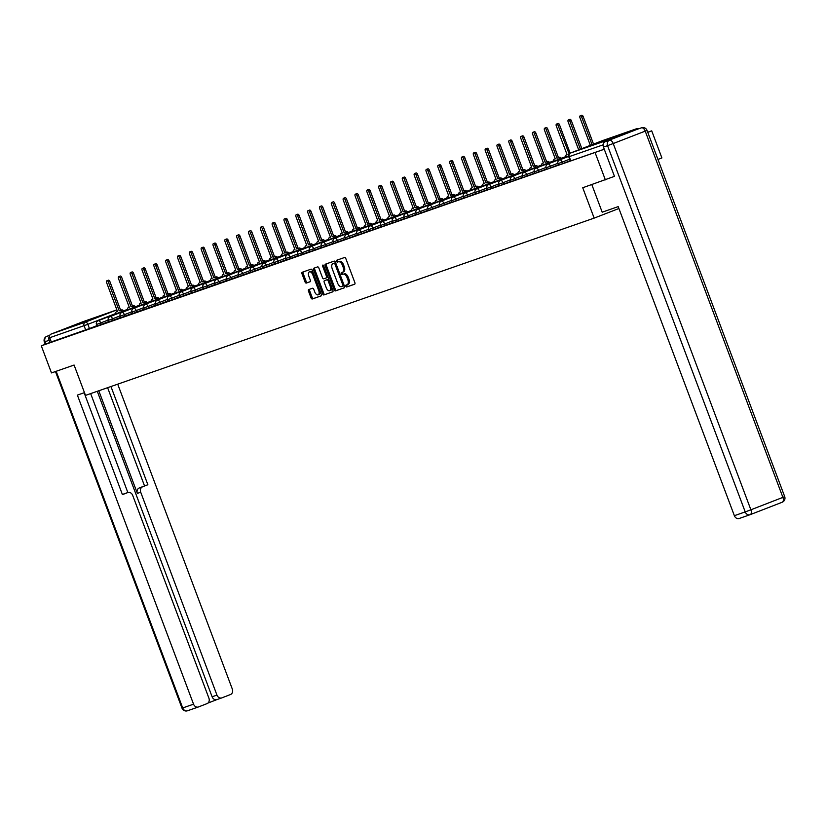 <?xml version="1.0" encoding="UTF-8"?>
<svg xmlns="http://www.w3.org/2000/svg" width="826" height="826" viewBox="0 0 826 826"><rect width="100%" height="100%" fill="white"/><g stroke="black" fill="none" stroke-linecap="round" stroke-linejoin="round"><path stroke-width="1.24" d="M345.836 286.23A1.002 0.547 -111.2 0 0 346.714 286.983L354.622 284.227A1.425 0.785 -111.2 0 0 354.633 284.216A1.425 0.785 -111.2 0 0 354.87 282.626L345.826 258.569A1.425 0.785 -111.2 0 0 344.576 257.495L336.667 260.252A1.002 0.547 -111.2 0 0 337.369 262.121L338.392 261.77A4.574 2.519 -111.2 0 1 342.387 265.218L343.141 267.221A4.574 2.519 -111.2 0 1 342.408 272.312A4.574 2.519 -111.2 0 1 342.356 272.322L341.334 272.683A1.002 0.547 -111.2 0 0 342.036 274.552L343.069 274.201A4.574 2.519 -111.2 0 1 347.054 277.639L347.808 279.642A4.574 2.519 -111.2 0 1 347.075 284.733A4.574 2.519 -111.2 0 1 347.034 284.753L346.011 285.115A1.002 0.547 -111.2 0 0 345.836 286.23M347.003 284.764A1.002 0.547 -111.2 0 0 347.839 286.539L354.788 284.123M337.658 259.901A1.002 0.547 -111.2 0 0 338.495 261.687L338.392 261.77M342.336 272.332A1.002 0.547 -111.2 0 0 343.172 274.118L343.069 274.201M600.254 142.392L619.696 134.968L600.254 142.392M69.9 327.23L89.342 319.817L69.9 327.23M308.759 289.554A1.425 0.785 -111.2 0 0 308.738 289.565A1.425 0.785 -111.2 0 0 308.511 291.155L311.051 297.897A1.425 0.785 -111.2 0 0 312.3 298.981L321.087 295.915A1.425 0.785 -111.2 0 0 321.097 295.915A1.425 0.785 -111.2 0 0 321.324 294.314L312.28 270.267A1.425 0.785 -111.2 0 0 311.03 269.183L302.254 272.25A1.425 0.785 -111.2 0 0 302.233 272.25A1.425 0.785 -111.2 0 0 302.006 273.84L305.073 281.996A1.425 0.785 -111.2 0 0 306.322 283.07L310.08 281.759A1.425 0.785 -111.2 0 0 310.091 281.759A1.425 0.785 -111.2 0 0 310.318 280.169L308.8 276.121A3.82 2.106 -111.2 0 1 309.409 271.868A3.82 2.106 -111.2 0 1 312.786 274.738L318.733 290.576A3.82 2.106 -111.2 0 1 318.124 294.83A3.82 2.106 -111.2 0 1 314.758 291.96L313.766 289.317A1.425 0.785 -111.2 0 0 312.517 288.243L308.759 289.554M749.946 514.743L739.301 518.46A4.367 3.634 -109.2 0 1 739.198 518.491A4.367 3.634 -109.2 0 1 734.366 515.692L745.217 511.903L607.554 145.655L603.455 147.08L614.461 176.351L582.743 187.75L594.162 218.116L85.501 395.396L74.092 365.04L51.48 372.918L41.3 345.815L604.271 149.248M605.355 179.872L595.164 152.779M334.2 289.833A1.425 0.785 -111.2 0 0 335.449 290.907L344.235 287.84A1.425 0.785 -111.2 0 0 344.256 287.84A1.425 0.785 -111.2 0 0 344.483 286.25L335.439 262.193A1.425 0.785 -111.2 0 0 334.189 261.119L325.403 264.175A1.425 0.785 -111.2 0 0 325.392 264.186A1.425 0.785 -111.2 0 0 325.165 265.776L334.2 289.833L335.335 289.389A1.425 0.785 -111.2 0 0 336.585 290.463L344.401 287.747M332.661 291.877L323.875 294.944A1.425 0.785 -111.2 0 1 322.625 293.86L313.581 269.813A1.425 0.785 -111.2 0 1 313.818 268.223A1.425 0.785 -111.2 0 1 313.828 268.213L317.587 266.901A1.425 0.785 -111.2 0 1 318.836 267.975L322.501 277.732A1.425 0.785 -111.2 0 0 323.751 278.816L326.239 277.939A1.425 0.785 -111.2 0 0 326.26 277.939A1.425 0.785 -111.2 0 0 326.487 276.349L322.667 266.189A1.002 0.547 -111.2 0 1 323.709 265.827L332.899 290.287A1.425 0.785 -111.2 0 1 332.671 291.877A1.425 0.785 -111.2 0 0 332.671 291.877L332.661 291.877M96.921 325.65L89.445 328.552L87.866 324.329L49.725 337.71A2.912 2.426 -109.2 0 1 50.964 334.117L82.961 321.696A2.912 2.426 -109.2 0 1 83.096 321.644M657.961 159.459L661.894 157.931L651.714 130.838L647.729 132.232M41.3 345.815L51.305 341.933L49.725 337.71M638.653 128.794A2.912 2.426 70.8 0 0 636.836 128.66L604.828 141.081A2.912 2.426 70.8 0 0 603.383 143.755M647.78 132.366L651.714 130.838M570.26 160.76L569.31 161.153M569.29 161.101L570.281 160.822M558.428 164.88L557.478 165.283M557.457 165.221L558.448 164.942M546.595 169.01L545.645 169.402M545.625 169.351L546.616 169.072M534.763 173.13L533.813 173.532M533.792 173.47L534.783 173.192M522.92 177.26L521.98 177.652M521.96 177.59L522.951 177.311M511.087 181.379L510.148 181.782M510.127 181.72L511.118 181.441M499.255 185.509L498.315 185.902M498.295 185.84L499.286 185.561M487.423 189.629L486.483 190.021M486.462 189.97L487.454 189.691M475.59 193.749L474.651 194.151M474.63 194.089L475.611 193.811M463.758 197.879L462.818 198.271M462.797 198.209L463.778 197.941M451.925 201.998L450.986 202.401M450.965 202.339L451.946 202.06M440.093 206.128L439.153 206.521M439.133 206.459L440.113 206.18M428.26 210.248L427.321 210.64M427.3 210.589L428.281 210.31M416.428 214.378L415.488 214.77M415.457 214.708L416.449 214.43M404.595 218.498L403.656 218.89M403.625 218.838L404.616 218.56M392.763 222.617L391.823 223.02M391.792 222.958L392.784 222.679M380.931 226.747L379.991 227.14M379.96 227.078L380.951 226.809M369.098 230.867L368.148 231.27M368.128 231.208L369.119 230.929M357.266 234.997L356.316 235.389M356.295 235.327L357.286 235.049M345.433 239.117L344.483 239.509M344.463 239.457L345.454 239.179M333.601 243.236L332.651 243.639M332.63 243.577L333.621 243.298M321.768 247.366L320.818 247.759M320.798 247.707L321.789 247.428M309.936 251.486L308.986 251.889M308.965 251.827L309.957 251.548M298.103 255.616L297.154 256.008M297.133 255.946L298.124 255.668M286.271 259.736L285.321 260.138M285.3 260.076L286.292 259.798M274.438 263.866L273.489 264.258M273.468 264.196L274.459 263.917M262.606 267.985L261.656 268.378M261.635 268.326L262.627 268.047M250.774 272.105L249.824 272.508M249.803 272.446L250.794 272.167M238.941 276.235L237.991 276.627M237.971 276.576L238.962 276.297M227.109 280.355L226.159 280.757M226.138 280.695L227.129 280.417M215.276 284.485L214.326 284.877M214.306 284.815L215.297 284.536M203.444 288.604L202.494 289.007M202.473 288.945L203.464 288.666M191.601 292.734L190.661 293.127M190.641 293.065L191.632 292.786M179.769 296.854L178.829 297.246M178.808 297.195L179.8 296.916M167.936 300.974L166.997 301.376M166.976 301.314L167.967 301.036M156.104 305.104L155.164 305.496M155.143 305.434L156.135 305.166M144.271 309.223L143.332 309.626M143.311 309.564L144.292 309.285M132.439 313.353L131.499 313.746M131.479 313.684L132.459 313.405M120.606 317.473L119.667 317.865M119.646 317.814L120.627 317.535M108.774 321.603L107.834 321.995M107.814 321.933L108.795 321.655M108.753 321.531L101.278 324.432L100.72 322.935L96.477 324.484L97.045 325.981L101.278 324.432M120.586 317.411L113.11 320.302L112.553 318.805L108.309 320.364L108.877 321.861L113.11 320.302M132.418 313.281L124.943 316.182L124.385 314.685L120.142 316.234L120.71 317.731L124.943 316.182M144.251 309.161L136.775 312.052L136.218 310.555L131.974 312.114L132.542 313.612L136.775 312.052M156.083 305.031L148.608 307.933L148.05 306.436L143.807 307.984L144.374 309.482L148.608 307.933M167.915 300.912L160.44 303.813L159.883 302.316L155.639 303.865L156.207 305.362L160.44 303.813M179.748 296.782L172.283 299.683L171.715 298.186L167.471 299.735L168.039 301.242L172.283 299.683M191.58 292.662L184.115 295.563L183.548 294.066L179.304 295.615L179.872 297.112L184.115 295.563M203.413 288.542L195.948 291.433L195.38 289.936L191.136 291.495L191.704 292.993L195.948 291.433M215.245 284.412L207.78 287.314L207.212 285.817L202.969 287.365L203.537 288.863L207.78 287.314M227.078 280.293L219.613 283.184L219.045 281.687L214.801 283.246L215.369 284.743L219.613 283.184M238.91 276.163L231.445 279.064L230.877 277.567L226.634 279.116L227.202 280.613L231.445 279.064M250.743 272.043L243.278 274.944L242.71 273.447L238.477 274.996L239.034 276.493L243.278 274.944M262.575 267.913L255.11 270.814L254.542 269.317L250.309 270.866L250.867 272.373L255.11 270.814M274.408 263.793L266.943 266.695L266.375 265.198L262.141 266.746L262.699 268.243L266.943 266.695M286.24 259.674L278.775 262.565L278.207 261.068L273.974 262.627L274.531 264.124L278.775 262.565M298.072 255.544L290.607 258.445L290.04 256.948L285.806 258.497L286.364 259.994L290.607 258.445M309.905 251.424L302.44 254.325L301.872 252.818L297.639 254.377L298.196 255.874L302.44 254.325M321.737 247.294L314.272 250.195L313.704 248.698L309.471 250.247L310.029 251.744L314.272 250.195M333.57 243.174L326.105 246.076L325.537 244.579L321.304 246.127L321.861 247.624L326.105 246.076M345.402 239.055L337.937 241.946L337.38 240.449L333.136 242.008L333.694 243.505L337.937 241.946M357.245 234.925L349.77 237.826L349.212 236.329L344.969 237.878L345.526 239.375L349.77 237.826M369.077 230.805L361.602 233.696L361.045 232.199L356.801 233.758L357.359 235.255L361.602 233.696M380.91 226.675L373.435 229.576L372.877 228.079L368.633 229.628L369.191 231.125L373.435 229.576M392.742 222.555L385.267 225.457L384.709 223.949L380.466 225.508L381.023 227.005L385.267 225.457M404.575 218.425L397.1 221.327L396.542 219.83L392.298 221.378L392.866 222.875L397.1 221.327M416.407 214.306L408.932 217.207L408.374 215.71L404.131 217.259L404.699 218.756L408.932 217.207M428.24 210.186L420.764 213.077L420.207 211.58L415.963 213.139L416.531 214.636L420.764 213.077M440.072 206.056L432.597 208.957L432.039 207.46L427.796 209.009L428.364 210.506L432.597 208.957M451.905 201.936L444.429 204.827L443.872 203.33L439.628 204.889L440.196 206.386L444.429 204.827M463.737 197.806L456.262 200.708L455.704 199.211L451.461 200.759L452.029 202.256L456.262 200.708M475.57 193.687L468.094 196.588L467.537 195.091L463.293 196.64L463.861 198.137L468.094 196.588M487.402 189.557L479.927 192.458L479.369 190.961L475.126 192.51L475.693 194.017L479.927 192.458M499.234 185.437L491.769 188.338L491.202 186.841L486.958 188.39L487.526 189.887L491.769 188.338M511.067 181.317L503.602 184.208L503.034 182.711L498.79 184.27L499.358 185.767L503.602 184.208M522.899 177.187L515.434 180.089L514.866 178.592L510.623 180.14L511.191 181.637L515.434 180.089M534.732 173.068L527.267 175.959L526.699 174.462L522.455 176.021L523.023 177.518L527.267 175.959M546.564 168.938L539.099 171.839L538.531 170.342L534.288 171.891L534.856 173.388L539.099 171.839M558.397 164.818L550.932 167.719L550.364 166.222L546.12 167.771L546.688 169.268L550.932 167.719M570.229 160.688L562.764 163.589L562.196 162.092L557.963 163.641L558.521 165.148L562.764 163.589M594.162 218.116L618.911 208.513M96.941 325.723L94.278 326.714L96.962 325.785M51.305 341.933L89.445 328.552M604.26 149.217L570.353 161.018L568.763 156.795L603.145 144.829M347.126 284.722L348.159 284.32A4.574 2.519 -111.2 0 0 348.211 284.299A4.574 2.519 -111.2 0 0 348.944 279.209L347.808 279.642M344.194 273.757A4.574 2.519 -111.2 0 1 348.19 277.206L348.944 279.209M342.449 272.291L343.492 271.888A4.574 2.519 -111.2 0 0 343.533 271.868A4.574 2.519 -111.2 0 0 344.266 266.777L343.141 267.221M339.527 261.326A4.574 2.519 -111.2 0 1 343.513 264.774L344.266 266.777M326.373 263.845A1.425 0.785 -111.2 0 0 326.291 265.332L335.335 289.389M343.853 285.817L342.728 286.261A1.002 0.547 -111.2 0 0 342.883 285.146L334.943 264.031A1.002 0.547 -111.2 0 0 334.076 263.277L332.992 263.649A4.574 2.519 -111.2 0 0 332.95 263.67A4.574 2.519 -111.2 0 0 332.217 268.76L337.648 283.194A4.574 2.519 -111.2 0 0 341.634 286.632L343.843 285.817A1.002 0.547 -111.2 0 0 344.122 285.3M335.769 263.06A1.002 0.547 -111.2 0 0 335.201 262.833L334.076 263.277M334.034 263.246A4.574 2.519 -111.2 0 1 334.076 263.226A4.574 2.519 -111.2 0 1 334.127 263.205L335.201 262.833M332.826 291.774L323.875 294.944M314.789 267.872A1.425 0.785 -111.2 0 0 314.716 269.369L323.761 293.426A1.425 0.785 -111.2 0 0 325 294.5M327.385 277.495L327.375 277.505A1.425 0.785 -111.2 0 0 327.385 277.495A1.425 0.785 -111.2 0 0 327.767 276.627M326.311 287.861A3.82 2.106 -111.2 0 0 329.677 290.721A3.82 2.106 -111.2 0 0 330.286 286.467L328.19 280.892A1.425 0.785 -111.2 0 0 326.941 279.818L324.453 280.685A1.425 0.785 -111.2 0 0 324.432 280.685A1.425 0.785 -111.2 0 0 324.205 282.275L326.311 287.861M329.677 290.721L330.813 290.287A3.82 2.106 -111.2 0 0 331.742 287.2M328.965 279.808A1.425 0.785 -111.2 0 0 328.077 279.374L326.941 279.818M324.432 280.685L325.568 280.251A1.425 0.785 -111.2 0 0 325.558 280.251A1.425 0.785 -111.2 0 1 325.578 280.241L328.077 279.374M318.124 294.83L319.259 294.386A3.82 2.106 -111.2 0 0 320.189 291.31M313.384 273.2A3.82 2.106 -111.2 0 0 310.545 271.434L309.409 271.868M303.214 271.909A1.425 0.785 -111.2 0 0 303.142 273.406L306.198 281.552A1.425 0.785 -111.2 0 0 307.448 282.637L310.246 281.656M309.719 289.214A1.425 0.785 -111.2 0 0 309.647 290.711L312.176 297.463A1.425 0.785 -111.2 0 0 313.426 298.537L321.242 295.811M592.066 144.674L581.69 117.065A1.673 0.919 -111.2 0 0 580.213 115.805A1.673 0.919 -111.2 0 0 579.945 117.674L590.342 145.335M580.213 115.805L581.68 115.237A1.673 0.919 68.8 0 1 583.156 116.497L593.533 144.096M580.389 149.207L569.857 121.185A1.673 0.919 -111.2 0 0 568.381 119.935A1.673 0.919 -111.2 0 0 568.112 121.794L578.665 149.867M568.381 119.935L569.847 119.357A1.673 0.919 68.8 0 1 571.324 120.617L581.855 148.628M569.197 153.987L558.025 125.315A1.673 0.919 -111.2 0 0 556.548 124.055A1.673 0.919 -111.2 0 0 556.28 125.924L567.101 154.72L566.12 155.061A2.912 1.611 -111.2 0 0 566.089 155.071A2.912 1.611 -111.2 0 0 565.345 157.229M556.548 124.055L558.015 123.487A1.673 0.919 68.8 0 1 559.491 124.736L570.177 153.182M591.819 184.59L602.195 212.199L618.199 206.614L734.366 515.692M637.321 129.259L605.313 141.68L637.321 129.259A4.367 3.634 -109.2 0 1 637.414 129.228A4.367 3.634 -109.2 0 1 637.517 129.186M603.455 147.08A4.367 3.634 -109.2 0 1 605.313 141.68M84.459 392.639L77.376 395.107L193.552 704.175A4.367 3.634 70.8 0 0 198.374 706.984A4.367 3.634 70.8 0 0 198.477 706.942L207.068 703.607A4.367 3.634 70.8 0 0 208.926 698.207L132.676 495.342A4.367 3.634 70.8 0 0 127.844 492.533A4.367 3.634 70.8 0 0 127.751 492.575L124.406 493.731A4.367 3.634 -109.2 0 1 124.509 493.7A4.367 3.634 -109.2 0 1 124.612 493.669M84.138 392.753L122.434 494.629L127.751 492.575M221.688 697.929L217.031 699.56A4.367 3.634 -109.2 0 1 216.939 699.591A4.367 3.634 -109.2 0 1 212.106 696.783L216.959 695.1A4.367 3.634 70.8 0 0 221.791 697.898A4.367 3.634 70.8 0 0 221.884 697.867L230.485 694.532A4.367 3.634 70.8 0 0 232.343 689.132L117.715 384.173M207.966 703.071L216.98 699.57M142.568 486.824A4.367 3.634 70.8 0 0 140.709 492.224L137.364 493.39A4.367 3.634 -109.2 0 1 139.222 487.99L147.875 484.759L110.952 386.527M216.959 695.1L140.709 492.224M49.539 336.017A4.367 3.634 70.8 0 0 49.126 340.271L49.952 342.46M90.664 393.599L127.844 492.533L124.509 493.7M137.364 493.39L98.79 390.76M212.106 696.783L97.282 391.297M139.222 487.99L144.54 485.925L107.617 387.693M144.54 485.925L147.875 484.759M122.393 494.516L124.406 493.731M559.883 158.871A2.912 1.611 -111.2 0 0 558.004 157.89L557.013 158.231L546.192 129.434A1.673 0.919 -111.2 0 0 544.716 128.175A1.673 0.919 -111.2 0 0 544.448 130.043L555.268 158.84L554.287 159.181A2.912 1.611 -111.2 0 0 554.256 159.191A2.912 1.611 -111.2 0 0 553.513 161.349M544.716 128.175L546.182 127.607A1.673 0.919 68.8 0 1 547.659 128.866L558.479 157.663L559.47 157.322A2.912 1.611 68.8 0 1 561.36 158.303M558.479 157.663L557.013 158.231M548.051 163.001A2.912 1.611 -111.2 0 0 546.162 162.01L545.181 162.35L534.36 133.554A1.673 0.919 -111.2 0 0 532.884 132.305A1.673 0.919 -111.2 0 0 532.615 134.163L543.436 162.959L542.455 163.311A2.912 1.611 -111.2 0 0 542.424 163.321A2.912 1.611 -111.2 0 0 541.68 165.468M532.884 132.305L534.35 131.737A1.673 0.919 68.8 0 1 535.826 132.986L546.647 161.782L547.638 161.442A2.912 1.611 68.8 0 1 549.527 162.433M546.647 161.782L545.181 162.35M536.219 167.12A2.912 1.611 -111.2 0 0 534.329 166.14L533.348 166.48L522.528 137.684A1.673 0.919 -111.2 0 0 521.051 136.424A1.673 0.919 -111.2 0 0 520.783 138.293L531.603 167.089L530.612 167.43A2.912 1.611 -111.2 0 0 530.591 167.441A2.912 1.611 -111.2 0 0 529.848 169.598M521.051 136.424L522.517 135.856A1.673 0.919 68.8 0 1 523.994 137.116L534.814 165.912L535.806 165.561A2.912 1.611 68.8 0 1 537.695 166.553M534.814 165.912L533.348 166.48M524.386 171.25A2.912 1.611 -111.2 0 0 522.497 170.259L521.516 170.6L510.695 141.804A1.673 0.919 -111.2 0 0 509.208 140.554A1.673 0.919 -111.2 0 0 508.95 142.413L519.771 171.209L518.78 171.56A2.912 1.611 -111.2 0 0 518.759 171.571A2.912 1.611 -111.2 0 0 518.016 173.718M509.208 140.554L510.685 139.976A1.673 0.919 68.8 0 1 512.161 141.236L522.982 170.032L523.973 169.691A2.912 1.611 68.8 0 1 525.863 170.672M522.982 170.032L521.516 170.6M512.554 175.37A2.912 1.611 -111.2 0 0 510.664 174.379L509.683 174.73L498.863 145.934A1.673 0.919 -111.2 0 0 497.376 144.674A1.673 0.919 -111.2 0 0 497.118 146.543L507.938 175.339L506.947 175.68A2.912 1.611 -111.2 0 0 506.927 175.69A2.912 1.611 -111.2 0 0 506.183 177.848M497.376 144.674L498.852 144.106A1.673 0.919 68.8 0 1 500.329 145.355L511.149 174.162L512.141 173.811A2.912 1.611 68.8 0 1 514.03 174.802M511.149 174.162L509.683 174.73M500.721 179.49A2.912 1.611 -111.2 0 0 498.832 178.509L497.851 178.85L487.03 150.053A1.673 0.919 -111.2 0 0 485.543 148.804A1.673 0.919 -111.2 0 0 485.285 150.662L496.106 179.459L495.115 179.8A2.912 1.611 -111.2 0 0 495.094 179.81A2.912 1.611 -111.2 0 0 494.351 181.968M485.543 148.804L487.02 148.226A1.673 0.919 68.8 0 1 488.496 149.485L499.317 178.282L500.308 177.941A2.912 1.611 68.8 0 1 502.198 178.922M499.317 178.282L497.851 178.85M488.889 183.62A2.912 1.611 -111.2 0 0 486.999 182.629L486.018 182.98L475.187 154.183A1.673 0.919 -111.2 0 0 473.711 152.924A1.673 0.919 -111.2 0 0 473.443 154.782L484.273 183.589L483.282 183.93A2.912 1.611 -111.2 0 0 483.262 183.94A2.912 1.611 -111.2 0 0 482.518 186.098M473.711 152.924L475.187 152.356A1.673 0.919 68.8 0 1 476.664 153.605L487.485 182.401L488.476 182.061A2.912 1.611 68.8 0 1 490.365 183.052M487.485 182.401L486.018 182.98M477.056 187.739A2.912 1.611 -111.2 0 0 475.167 186.759L474.186 187.099L463.355 158.303A1.673 0.919 -111.2 0 0 461.879 157.043A1.673 0.919 -111.2 0 0 461.61 158.912L472.441 187.709L471.45 188.049A2.912 1.611 -111.2 0 0 471.419 188.06A2.912 1.611 -111.2 0 0 470.686 190.217M461.879 157.043L463.355 156.475A1.673 0.919 68.8 0 1 464.831 157.735L475.652 186.531L476.643 186.191A2.912 1.611 68.8 0 1 478.533 187.172M475.652 186.531L474.186 187.099M465.224 191.869A2.912 1.611 -111.2 0 0 463.334 190.878L462.353 191.219L451.523 162.423A1.673 0.919 -111.2 0 0 450.046 161.173A1.673 0.919 -111.2 0 0 449.778 163.032L460.609 191.828L459.617 192.179A2.912 1.611 -111.2 0 0 459.586 192.19A2.912 1.611 -111.2 0 0 458.853 194.337M450.046 161.173L451.523 160.605A1.673 0.919 68.8 0 1 452.999 161.855L463.82 190.651L464.811 190.31A2.912 1.611 68.8 0 1 466.7 191.291M463.82 190.651L462.353 191.219M453.391 195.989A2.912 1.611 -111.2 0 0 451.502 195.008L450.521 195.349L439.69 166.553A1.673 0.919 -111.2 0 0 438.214 165.293A1.673 0.919 -111.2 0 0 437.945 167.162L448.776 195.958L447.785 196.299A2.912 1.611 -111.2 0 0 447.754 196.309A2.912 1.611 -111.2 0 0 447.021 198.467M438.214 165.293L439.69 164.725A1.673 0.919 68.8 0 1 441.167 165.985L451.987 194.781L452.978 194.43A2.912 1.611 68.8 0 1 454.868 195.421M451.987 194.781L450.521 195.349M441.559 200.119A2.912 1.611 -111.2 0 0 439.669 199.128L438.689 199.469L427.858 170.672A1.673 0.919 -111.2 0 0 426.381 169.423A1.673 0.919 -111.2 0 0 426.113 171.281L436.944 200.078L435.952 200.419A2.912 1.611 -111.2 0 0 435.921 200.439A2.912 1.611 -111.2 0 0 435.188 202.587M426.381 169.423L427.858 168.845A1.673 0.919 68.8 0 1 429.334 170.104L440.155 198.901L441.146 198.56A2.912 1.611 68.8 0 1 443.035 199.541M440.155 198.901L438.689 199.469M429.726 204.239A2.912 1.611 -111.2 0 0 427.837 203.248L426.856 203.599L416.025 174.802A1.673 0.919 -111.2 0 0 414.549 173.543A1.673 0.919 -111.2 0 0 414.28 175.411L425.111 204.208L424.12 204.549A2.912 1.611 -111.2 0 0 424.089 204.559A2.912 1.611 -111.2 0 0 423.356 206.717M414.549 173.543L416.025 172.975A1.673 0.919 68.8 0 1 417.502 174.224L428.322 203.02L429.313 202.68A2.912 1.611 68.8 0 1 431.193 203.671M428.322 203.02L426.856 203.599M417.894 208.358A2.912 1.611 -111.2 0 0 416.005 207.378L415.024 207.718L404.193 178.922A1.673 0.919 -111.2 0 0 402.716 177.673A1.673 0.919 -111.2 0 0 402.448 179.531L413.279 208.328L412.288 208.668A2.912 1.611 -111.2 0 0 412.257 208.679A2.912 1.611 -111.2 0 0 411.524 210.836M402.716 177.673L404.193 177.094A1.673 0.919 68.8 0 1 405.669 178.354L416.49 207.15L417.471 206.81A2.912 1.611 68.8 0 1 419.36 207.791M416.49 207.15L415.024 207.718M406.062 212.489A2.912 1.611 -111.2 0 0 404.172 211.497L403.191 211.848L392.36 183.052A1.673 0.919 -111.2 0 0 390.884 181.792A1.673 0.919 -111.2 0 0 390.615 183.651L401.446 212.447L400.455 212.798A2.912 1.611 -111.2 0 0 400.424 212.809A2.912 1.611 -111.2 0 0 399.681 214.956M390.884 181.792L392.36 181.224A1.673 0.919 68.8 0 1 393.837 182.474L404.657 211.27L405.638 210.929A2.912 1.611 68.8 0 1 407.528 211.921M404.657 211.27L403.191 211.848M394.229 216.608A2.912 1.611 -111.2 0 0 392.34 215.627L391.359 215.968L380.528 187.172A1.673 0.919 -111.2 0 0 379.051 185.912A1.673 0.919 -111.2 0 0 378.783 187.781L389.614 216.577L388.623 216.918A2.912 1.611 -111.2 0 0 388.592 216.928A2.912 1.611 -111.2 0 0 387.848 219.086M379.051 185.912L380.518 185.344A1.673 0.919 68.8 0 1 382.004 186.604L392.825 215.4L393.806 215.049A2.912 1.611 68.8 0 1 395.695 216.04M392.825 215.4L391.359 215.968M382.397 220.738A2.912 1.611 -111.2 0 0 380.507 219.747L379.516 220.088L368.695 191.291A1.673 0.919 -111.2 0 0 367.219 190.042A1.673 0.919 -111.2 0 0 366.95 191.9L377.781 220.697L376.79 221.048A2.912 1.611 -111.2 0 0 376.759 221.058A2.912 1.611 -111.2 0 0 376.016 223.206M367.219 190.042L368.685 189.474A1.673 0.919 68.8 0 1 370.172 190.723L380.993 219.52L381.973 219.179A2.912 1.611 68.8 0 1 383.863 220.16M380.993 219.52L379.516 220.088M370.564 224.858A2.912 1.611 -111.2 0 0 368.675 223.877L367.684 224.218L356.863 195.421A1.673 0.919 -111.2 0 0 355.386 194.162A1.673 0.919 -111.2 0 0 355.118 196.03L365.939 224.827L364.958 225.168A2.912 1.611 -111.2 0 0 364.927 225.178A2.912 1.611 -111.2 0 0 364.183 227.336M355.386 194.162L356.853 193.594A1.673 0.919 68.8 0 1 358.329 194.853L369.16 223.65L370.141 223.299A2.912 1.611 68.8 0 1 372.03 224.29M369.16 223.65L367.684 224.218M358.732 228.988A2.912 1.611 -111.2 0 0 356.842 227.997L355.851 228.337L345.031 199.541A1.673 0.919 -111.2 0 0 343.554 198.292A1.673 0.919 -111.2 0 0 343.286 200.15L354.106 228.947L353.125 229.287A2.912 1.611 -111.2 0 0 353.094 229.298A2.912 1.611 -111.2 0 0 352.351 231.456M343.554 198.292L345.02 197.713A1.673 0.919 68.8 0 1 346.497 198.973L357.328 227.769L358.308 227.429A2.912 1.611 68.8 0 1 360.198 228.41M357.328 227.769L355.851 228.337M346.899 233.108A2.912 1.611 -111.2 0 0 345.01 232.116L344.019 232.467L333.198 203.671A1.673 0.919 -111.2 0 0 331.722 202.411A1.673 0.919 -111.2 0 0 331.453 204.28L342.274 233.077L341.293 233.417A2.912 1.611 -111.2 0 0 341.262 233.428A2.912 1.611 -111.2 0 0 340.519 235.586M331.722 202.411L333.188 201.843A1.673 0.919 68.8 0 1 334.664 203.093L345.495 231.889L346.476 231.548A2.912 1.611 68.8 0 1 348.365 232.54M345.495 231.889L344.019 232.467M335.067 237.227A2.912 1.611 -111.2 0 0 333.177 236.246L332.186 236.587L321.366 207.791A1.673 0.919 -111.2 0 0 319.889 206.531A1.673 0.919 -111.2 0 0 319.621 208.4L330.441 237.196L329.46 237.537A2.912 1.611 -111.2 0 0 329.429 237.547A2.912 1.611 -111.2 0 0 328.686 239.705M319.889 206.531L321.355 205.963A1.673 0.919 68.8 0 1 322.832 207.223L333.663 236.019L334.644 235.678A2.912 1.611 68.8 0 1 336.533 236.659M333.663 236.019L332.186 236.587M323.234 241.357A2.912 1.611 -111.2 0 0 321.345 240.366L320.354 240.717L309.533 211.921A1.673 0.919 -111.2 0 0 308.057 210.661A1.673 0.919 -111.2 0 0 307.788 212.519L318.609 241.316L317.628 241.667A2.912 1.611 -111.2 0 0 317.597 241.677A2.912 1.611 -111.2 0 0 316.854 243.825M308.057 210.661L309.523 210.093A1.673 0.919 68.8 0 1 310.999 211.342L321.83 240.139L322.811 239.798A2.912 1.611 68.8 0 1 324.701 240.789M321.83 240.139L320.354 240.717M311.402 245.477A2.912 1.611 -111.2 0 0 309.513 244.496L308.521 244.837L297.701 216.04A1.673 0.919 -111.2 0 0 296.224 214.781A1.673 0.919 -111.2 0 0 295.956 216.649L306.776 245.446L305.796 245.787A2.912 1.611 -111.2 0 0 305.765 245.797A2.912 1.611 -111.2 0 0 305.021 247.955M296.224 214.781L297.69 214.213A1.673 0.919 68.8 0 1 299.167 215.472L309.998 244.269L310.979 243.918A2.912 1.611 68.8 0 1 312.868 244.909M309.998 244.269L308.521 244.837M299.57 249.607A2.912 1.611 -111.2 0 0 297.68 248.616L296.689 248.956L285.868 220.16A1.673 0.919 -111.2 0 0 284.392 218.911A1.673 0.919 -111.2 0 0 284.123 220.769L294.944 249.566L293.963 249.917A2.912 1.611 -111.2 0 0 293.932 249.927A2.912 1.611 -111.2 0 0 293.189 252.075M284.392 218.911L285.858 218.332A1.673 0.919 68.8 0 1 287.334 219.592L298.165 248.389L299.146 248.048A2.912 1.611 68.8 0 1 301.036 249.029M298.165 248.389L296.689 248.956M287.737 253.727A2.912 1.611 -111.2 0 0 285.848 252.746L284.856 253.086L274.036 224.29A1.673 0.919 -111.2 0 0 272.559 223.03A1.673 0.919 -111.2 0 0 272.291 224.899L283.111 253.696L282.131 254.036A2.912 1.611 -111.2 0 0 282.1 254.047A2.912 1.611 -111.2 0 0 281.356 256.205M272.559 223.03L274.025 222.462A1.673 0.919 68.8 0 1 275.502 223.722L286.333 252.519L287.314 252.167A2.912 1.611 68.8 0 1 289.203 253.159M286.333 252.519L284.856 253.086M275.905 257.857A2.912 1.611 -111.2 0 0 274.015 256.865L273.024 257.206L262.203 228.41A1.673 0.919 -111.2 0 0 260.727 227.16A1.673 0.919 -111.2 0 0 260.458 229.019L271.279 257.815L270.298 258.156A2.912 1.611 -111.2 0 0 270.267 258.166A2.912 1.611 -111.2 0 0 269.524 260.324M260.727 227.16L262.193 226.582A1.673 0.919 68.8 0 1 263.67 227.842L274.5 256.638L275.481 256.297A2.912 1.611 68.8 0 1 277.371 257.278M274.5 256.638L273.024 257.206M264.072 261.976A2.912 1.611 -111.2 0 0 262.183 260.985L261.192 261.336L250.371 232.54A1.673 0.919 -111.2 0 0 248.894 231.28A1.673 0.919 -111.2 0 0 248.626 233.149L259.447 261.945L258.466 262.286A2.912 1.611 -111.2 0 0 258.435 262.296A2.912 1.611 -111.2 0 0 257.691 264.454M248.894 231.28L250.361 230.712A1.673 0.919 68.8 0 1 251.837 231.961L262.668 260.758L263.649 260.417A2.912 1.611 68.8 0 1 265.538 261.408M262.668 260.758L261.192 261.336M252.24 266.096A2.912 1.611 -111.2 0 0 250.35 265.115L249.359 265.456L238.538 236.659A1.673 0.919 -111.2 0 0 237.062 235.4A1.673 0.919 -111.2 0 0 236.794 237.269L247.614 266.065L246.633 266.406A2.912 1.611 -111.2 0 0 246.602 266.416A2.912 1.611 -111.2 0 0 245.859 268.574M237.062 235.4L238.528 234.832A1.673 0.919 68.8 0 1 240.005 236.091L250.825 264.888L251.816 264.547A2.912 1.611 68.8 0 1 253.706 265.528M250.825 264.888L249.359 265.456M240.407 270.226A2.912 1.611 -111.2 0 0 238.518 269.235L237.527 269.575L226.706 240.779A1.673 0.919 -111.2 0 0 225.23 239.53A1.673 0.919 -111.2 0 0 224.961 241.388L235.782 270.185L234.801 270.536A2.912 1.611 -111.2 0 0 234.77 270.546A2.912 1.611 -111.2 0 0 234.026 272.694M225.23 239.53L226.696 238.962A1.673 0.919 68.8 0 1 228.172 240.211L238.993 269.008L239.984 268.667A2.912 1.611 68.8 0 1 241.873 269.658M238.993 269.008L237.527 269.575M228.565 274.346A2.912 1.611 -111.2 0 0 226.685 273.365L225.694 273.705L214.874 244.909A1.673 0.919 -111.2 0 0 213.397 243.649A1.673 0.919 -111.2 0 0 213.129 245.518L223.949 274.315L222.968 274.655A2.912 1.611 -111.2 0 0 222.937 274.666A2.912 1.611 -111.2 0 0 222.194 276.824M213.397 243.649L214.863 243.081A1.673 0.919 68.8 0 1 216.34 244.341L227.16 273.138L228.152 272.786A2.912 1.611 68.8 0 1 230.041 273.778M227.16 273.138L225.694 273.705M216.732 278.476A2.912 1.611 -111.2 0 0 214.843 277.484L213.862 277.825L203.041 249.029A1.673 0.919 -111.2 0 0 201.565 247.779A1.673 0.919 -111.2 0 0 201.296 249.638L212.117 278.434L211.126 278.785A2.912 1.611 -111.2 0 0 211.105 278.796A2.912 1.611 -111.2 0 0 210.362 280.943M201.565 247.779L203.031 247.201A1.673 0.919 68.8 0 1 204.507 248.461L215.328 277.257L216.319 276.916A2.912 1.611 68.8 0 1 218.209 277.897M215.328 277.257L213.862 277.825M204.9 282.595A2.912 1.611 -111.2 0 0 203.01 281.604L202.029 281.955L191.209 253.159A1.673 0.919 -111.2 0 0 189.732 251.899A1.673 0.919 -111.2 0 0 189.464 253.768L200.284 282.564L199.293 282.905A2.912 1.611 -111.2 0 0 199.273 282.915A2.912 1.611 -111.2 0 0 198.529 285.073M189.732 251.899L191.198 251.331A1.673 0.919 68.8 0 1 192.675 252.58L203.495 281.387L204.487 281.036A2.912 1.611 68.8 0 1 206.376 282.027M203.495 281.387L202.029 281.955M193.067 286.715A2.912 1.611 -111.2 0 0 191.178 285.734L190.197 286.075L179.376 257.278A1.673 0.919 -111.2 0 0 177.889 256.029A1.673 0.919 -111.2 0 0 177.631 257.888L188.452 286.684L187.461 287.025A2.912 1.611 -111.2 0 0 187.44 287.035A2.912 1.611 -111.2 0 0 186.697 289.193M177.889 256.029L179.366 255.451A1.673 0.919 68.8 0 1 180.842 256.71L191.663 285.507L192.654 285.166A2.912 1.611 68.8 0 1 194.544 286.147M191.663 285.507L190.197 286.075M181.235 290.845A2.912 1.611 -111.2 0 0 179.345 289.854L178.364 290.205L167.544 261.408A1.673 0.919 -111.2 0 0 166.057 260.149A1.673 0.919 -111.2 0 0 165.799 262.007L176.619 290.814L175.628 291.155A2.912 1.611 -111.2 0 0 175.608 291.165A2.912 1.611 -111.2 0 0 174.864 293.323M166.057 260.149L167.533 259.581A1.673 0.919 68.8 0 1 169.01 260.83L179.831 289.627L180.822 289.286A2.912 1.611 68.8 0 1 182.711 290.277M179.831 289.627L178.364 290.205M169.402 294.965A2.912 1.611 -111.2 0 0 167.513 293.984L166.532 294.324L155.701 265.528A1.673 0.919 -111.2 0 0 154.225 264.268A1.673 0.919 -111.2 0 0 153.966 266.137L164.787 294.934L163.796 295.274A2.912 1.611 -111.2 0 0 163.775 295.285A2.912 1.611 -111.2 0 0 163.032 297.443M154.225 264.268L155.701 263.7A1.673 0.919 68.8 0 1 157.177 264.96L167.998 293.757L168.989 293.416A2.912 1.611 68.8 0 1 170.879 294.397M167.998 293.757L166.532 294.324M157.57 299.095A2.912 1.611 -111.2 0 0 155.68 298.103L154.699 298.444L143.869 269.648A1.673 0.919 -111.2 0 0 142.392 268.398A1.673 0.919 -111.2 0 0 142.124 270.257L152.955 299.053L151.963 299.404A2.912 1.611 -111.2 0 0 151.943 299.415A2.912 1.611 -111.2 0 0 151.199 301.562M142.392 268.398L143.869 267.83A1.673 0.919 68.8 0 1 145.345 269.08L156.166 297.876L157.157 297.536A2.912 1.611 68.8 0 1 159.046 298.516M156.166 297.876L154.699 298.444M145.737 303.214A2.912 1.611 -111.2 0 0 143.848 302.233L142.867 302.574L132.036 273.778A1.673 0.919 -111.2 0 0 130.56 272.518A1.673 0.919 -111.2 0 0 130.291 274.387L141.122 303.183L140.131 303.524A2.912 1.611 -111.2 0 0 140.1 303.534A2.912 1.611 -111.2 0 0 139.367 305.692M130.56 272.518L132.036 271.95A1.673 0.919 68.8 0 1 133.513 273.21L144.333 302.006L145.324 301.655A2.912 1.611 68.8 0 1 147.214 302.646M144.333 302.006L142.867 302.574M133.905 307.344A2.912 1.611 -111.2 0 0 132.015 306.353L131.035 306.694L120.204 277.897A1.673 0.919 -111.2 0 0 118.727 276.648A1.673 0.919 -111.2 0 0 118.459 278.507L129.29 307.303L128.298 307.644A2.912 1.611 -111.2 0 0 128.267 307.664A2.912 1.611 -111.2 0 0 127.534 309.812M118.727 276.648L120.204 276.07A1.673 0.919 68.8 0 1 121.68 277.329L132.501 306.126L133.492 305.785A2.912 1.611 68.8 0 1 135.381 306.766M132.501 306.126L131.035 306.694M122.072 311.464A2.912 1.611 -111.2 0 0 120.183 310.473L119.202 310.824L108.371 282.027A1.673 0.919 -111.2 0 0 106.895 280.768A1.673 0.919 -111.2 0 0 106.626 282.637L117.457 311.433L116.466 311.774A2.912 1.611 -111.2 0 0 116.435 311.784A2.912 1.611 -111.2 0 0 115.702 313.942M106.895 280.768L108.371 280.2A1.673 0.919 68.8 0 1 109.848 281.449L120.668 310.246L121.659 309.905A2.912 1.611 68.8 0 1 123.549 310.896M120.668 310.246L119.202 310.824M347.839 286.539L346.714 286.983M338.495 261.687L337.369 262.121M343.172 274.118L342.036 274.552M115.661 313.55L87.866 324.329A2.912 1.611 68.8 0 0 85.326 322.14L116.879 309.895M83.034 321.675L116.869 309.874L82.961 321.696M50.964 334.117L85.326 322.14A2.912 2.426 70.8 0 0 84.087 325.743L85.667 329.956M636.836 128.66L602.474 140.637L570.467 153.047L604.828 141.081M108.206 320.023L100.72 322.935A2.912 1.611 68.8 0 0 98.18 320.736A2.912 1.611 68.8 0 0 98.149 320.746A2.912 2.912 0 0 0 96.477 324.484M120.038 315.904L112.553 318.805A2.912 1.611 68.8 0 0 110.013 316.616A2.912 1.611 68.8 0 0 109.982 316.626A2.912 2.912 0 0 0 108.309 320.364M131.871 311.774L124.385 314.685A2.912 1.611 68.8 0 0 121.845 312.486A2.912 1.611 68.8 0 1 121.845 312.486A2.912 2.912 0 0 0 120.142 316.234M143.703 307.654L136.218 310.555A2.912 1.611 68.8 0 0 133.678 308.366A2.912 1.611 68.8 0 1 133.678 308.366A2.912 2.912 0 0 0 131.974 312.114M155.536 303.534L148.05 306.436A2.912 1.611 68.8 0 0 145.51 304.236A2.912 1.611 68.8 0 0 145.479 304.247A2.912 2.912 0 0 0 143.807 307.984M167.368 299.404L159.883 302.316A2.912 1.611 68.8 0 0 157.343 300.117A2.912 1.611 68.8 0 0 157.312 300.127A2.912 2.912 0 0 0 155.639 303.865M179.201 295.285L171.715 298.186A2.912 1.611 68.8 0 0 169.175 295.997A2.912 1.611 68.8 0 0 169.144 296.007A2.912 2.912 0 0 0 167.471 299.735M191.033 291.155L183.548 294.066A2.912 1.611 68.8 0 0 181.008 291.867A2.912 1.611 68.8 0 1 181.008 291.867A2.912 2.912 0 0 0 179.304 295.615M202.866 287.035L195.38 289.936A2.912 1.611 68.8 0 0 192.84 287.747A2.912 1.611 68.8 0 1 192.84 287.747A2.912 2.912 0 0 0 191.136 291.495M214.698 282.905L207.212 285.817A2.912 1.611 68.8 0 0 204.672 283.617A2.912 1.611 68.8 0 0 204.641 283.628A2.912 2.912 0 0 0 202.969 287.365M226.53 278.785L219.045 281.687A2.912 1.611 68.8 0 0 216.505 279.498A2.912 1.611 68.8 0 0 216.474 279.508A2.912 2.912 0 0 0 214.801 283.246M238.373 274.666L230.877 277.567A2.912 1.611 68.8 0 0 228.337 275.368A2.912 1.611 68.8 0 0 228.306 275.378A2.912 2.912 0 0 0 226.634 279.116M250.206 270.536L242.71 273.447A2.912 1.611 68.8 0 0 240.17 271.248A2.912 1.611 68.8 0 1 240.17 271.248A2.912 2.912 0 0 0 238.477 274.996M262.038 266.416L254.542 269.317A2.912 1.611 68.8 0 0 252.002 267.128A2.912 1.611 68.8 0 0 251.971 267.139A2.912 2.912 0 0 0 250.309 270.866M273.871 262.286L266.375 265.198A2.912 1.611 68.8 0 0 263.835 262.998A2.912 1.611 68.8 0 0 263.804 263.009A2.912 2.912 0 0 0 262.141 266.746M285.703 258.166L278.207 261.068A2.912 1.611 68.8 0 0 275.667 258.879A2.912 1.611 68.8 0 0 275.636 258.889A2.912 2.912 0 0 0 273.974 262.627M297.536 254.036L290.04 256.948A2.912 1.611 68.8 0 0 287.5 254.749A2.912 1.611 68.8 0 1 287.5 254.749A2.912 2.912 0 0 0 285.806 258.497M309.368 249.917L301.872 252.818A2.912 1.611 68.8 0 0 299.332 250.629A2.912 1.611 68.8 0 1 299.332 250.629A2.912 2.912 0 0 0 297.639 254.377M321.2 245.797L313.704 248.698A2.912 1.611 68.8 0 0 311.165 246.499A2.912 1.611 68.8 0 1 311.165 246.499A2.912 2.912 0 0 0 309.471 250.247M333.033 241.667L325.537 244.579A2.912 1.611 68.8 0 0 322.997 242.379A2.912 1.611 68.8 0 0 322.976 242.39A2.912 2.912 0 0 0 321.304 246.127M344.865 237.547L337.38 240.449A2.912 1.611 68.8 0 0 334.829 238.26A2.912 1.611 68.8 0 0 334.809 238.27A2.912 2.912 0 0 0 333.136 242.008M356.698 233.417L349.212 236.329A2.912 1.611 68.8 0 0 346.662 234.13A2.912 1.611 68.8 0 1 346.662 234.13A2.912 2.912 0 0 0 344.969 237.878M368.53 229.298L361.045 232.199A2.912 1.611 68.8 0 0 358.505 230.01A2.912 1.611 68.8 0 0 358.474 230.02A2.912 2.912 0 0 0 356.801 233.758M380.363 225.168L372.877 228.079A2.912 1.611 68.8 0 0 370.337 225.88A2.912 1.611 68.8 0 0 370.306 225.89A2.912 2.912 0 0 0 368.633 229.628M392.195 221.048L384.709 223.949A2.912 1.611 68.8 0 0 382.17 221.76A2.912 1.611 68.8 0 0 382.139 221.771A2.912 2.912 0 0 0 380.466 225.508M404.028 216.928L396.542 219.83A2.912 1.611 68.8 0 0 394.002 217.641A2.912 1.611 68.8 0 0 393.971 217.651A2.912 2.912 0 0 0 392.298 221.378M415.86 212.798L408.374 215.71A2.912 1.611 68.8 0 0 405.834 213.511A2.912 1.611 68.8 0 1 405.834 213.511A2.912 2.912 0 0 0 404.131 217.259M427.692 208.679L420.207 211.58A2.912 1.611 68.8 0 0 417.667 209.391A2.912 1.611 68.8 0 1 417.667 209.391A2.912 2.912 0 0 0 415.963 213.139M439.525 204.549L432.039 207.46A2.912 1.611 68.8 0 0 429.499 205.261A2.912 1.611 68.8 0 0 429.468 205.271A2.912 2.912 0 0 0 427.796 209.009M451.357 200.429L443.872 203.33A2.912 1.611 68.8 0 0 441.332 201.141A2.912 1.611 68.8 0 0 441.301 201.152A2.912 2.912 0 0 0 439.628 204.889M463.19 196.309L455.704 199.211A2.912 1.611 68.8 0 0 453.164 197.011A2.912 1.611 68.8 0 0 453.133 197.022A2.912 2.912 0 0 0 451.461 200.759M475.022 192.179L467.537 195.091A2.912 1.611 68.8 0 0 464.997 192.892A2.912 1.611 68.8 0 0 464.966 192.902A2.912 2.912 0 0 0 463.293 196.64M486.855 188.06L479.369 190.961A2.912 1.611 68.8 0 0 476.829 188.772A2.912 1.611 68.8 0 1 476.829 188.772A2.912 2.912 0 0 0 475.126 192.51M498.687 183.93L491.202 186.841A2.912 1.611 68.8 0 0 488.662 184.642A2.912 1.611 68.8 0 0 488.631 184.652A2.912 2.912 0 0 0 486.958 188.39M510.52 179.81L503.034 182.711A2.912 1.611 68.8 0 0 500.494 180.522A2.912 1.611 68.8 0 0 500.463 180.533A2.912 2.912 0 0 0 498.79 184.27M522.352 175.68L514.866 178.592A2.912 1.611 68.8 0 0 512.327 176.392A2.912 1.611 68.8 0 0 512.296 176.403A2.912 2.912 0 0 0 510.623 180.14M534.185 171.56L526.699 174.462A2.912 1.611 68.8 0 0 524.159 172.273A2.912 1.611 68.8 0 1 524.159 172.273A2.912 2.912 0 0 0 522.455 176.021M546.017 167.441L538.531 170.342A2.912 1.611 68.8 0 0 535.991 168.143A2.912 1.611 68.8 0 1 535.991 168.143A2.912 2.912 0 0 0 534.288 171.891M557.86 163.311L550.364 166.222A2.912 1.611 68.8 0 0 547.824 164.023A2.912 1.611 68.8 0 0 547.793 164.033A2.912 2.912 0 0 0 546.12 167.771M569.672 159.191L562.196 162.092A2.912 1.611 68.8 0 0 559.656 159.903A2.912 1.611 68.8 0 0 559.625 159.914A2.912 2.912 0 0 0 557.963 163.641M570.818 160.874L569.228 156.651A2.912 2.426 70.8 0 1 570.467 153.047A2.912 1.611 -111.2 0 0 570.436 153.058A2.912 1.611 -111.2 0 0 570.363 153.099M636.898 128.629L602.536 140.606A2.912 2.912 0 0 0 602.443 140.647A2.912 1.611 -111.2 0 0 602.443 140.647A2.912 2.426 -109.2 0 1 602.608 140.585M568.763 156.795A2.912 2.912 0 0 1 570.436 153.058L602.443 140.647A2.912 1.611 -111.2 0 0 602.412 140.657M348.19 277.206L347.054 277.639M343.513 264.774L342.387 265.218M326.291 265.332L325.165 265.776M336.585 290.463L335.449 290.907M343.915 284.743L342.883 285.146M335.975 263.628L334.943 264.031M334.127 263.205L332.992 263.649M323.761 293.426L322.625 293.86M314.716 269.369L313.581 269.813M327.509 275.946L326.487 276.349M323.699 265.786L322.667 266.189M331.319 286.075L330.286 286.467M329.223 280.489L328.19 280.892M325.578 280.241L324.453 280.685M319.765 290.174L318.733 290.576M313.818 274.335L312.786 274.738M307.448 282.637L306.322 283.07M306.198 281.552L305.073 281.996M303.142 273.406L302.006 273.84M313.426 298.537L312.3 298.981M312.176 297.463L311.051 297.897M309.647 290.711L308.511 291.155M583.156 116.497L581.69 117.065M571.324 120.617L569.857 121.185M559.491 124.736L558.025 125.315M739.198 518.491L750.049 514.712A4.367 4.367 0 0 0 750.184 514.66A4.367 2.406 -111.2 0 0 750.886 509.797L745.217 511.903A4.367 3.634 70.8 0 0 750.049 514.712A4.367 3.634 70.8 0 0 750.142 514.681A4.367 2.406 -111.2 0 0 750.184 514.66L782.191 502.239A4.367 2.406 68.8 0 1 782.15 502.26A4.367 4.367 0 0 0 784.7 496.632L782.893 497.376L645.22 131.127L613.222 143.538L750.886 509.797L782.893 497.376A4.367 2.406 68.8 0 1 782.191 502.239L750.235 514.639M641.513 127.793A4.367 3.634 70.8 0 0 641.41 127.834A4.367 2.406 -111.2 0 1 645.22 131.127L647.037 130.384A4.367 4.367 0 0 0 641.513 127.793L637.414 129.228M607.554 145.655L613.222 143.538A4.367 2.406 68.8 0 0 609.402 140.255A4.367 3.634 70.8 0 0 607.554 145.655M46.741 336.368A4.367 2.406 68.8 0 1 46.845 336.316L49.746 335.304M198.281 707.015L187.626 710.732A4.367 3.634 -109.2 0 1 187.533 710.763A4.367 3.634 -109.2 0 1 182.701 707.954L193.552 704.175M49.126 340.271L45.038 341.706L45.915 344.029M56.158 371.287L182.701 707.954L182.009 708.181A4.367 4.367 0 0 0 187.533 710.763L198.374 706.984M45.038 341.706A4.367 3.634 -109.2 0 1 46.896 336.306A4.367 2.406 68.8 0 0 46.845 336.316A4.367 4.367 0 0 0 44.346 341.923L45.038 341.706M559.47 157.322L558.004 157.89M547.659 128.866L546.192 129.434M547.638 161.442L546.162 162.01M535.826 132.986L534.36 133.554M531.593 167.059L530.612 167.43L531.593 167.048M535.806 165.561L534.329 166.14M523.994 137.116L522.528 137.684M519.76 171.178L518.78 171.56L519.76 171.178M523.973 169.691L522.497 170.259M512.161 141.236L510.695 141.804M512.141 173.811L510.664 174.379M500.329 145.355L498.863 145.934M500.308 177.941L498.832 178.509M488.496 149.485L487.03 150.053M484.263 183.548L483.282 183.93L484.263 183.548M488.476 182.061L486.999 182.629M476.664 153.605L475.187 154.183M472.431 187.678L471.45 188.049L472.431 187.678M476.643 186.191L475.167 186.759M464.831 157.735L463.355 158.303M464.811 190.31L463.334 190.878M452.999 161.855L451.523 162.423M452.978 194.43L451.502 195.008M441.167 165.985L439.69 166.553M441.146 198.56L439.669 199.128M429.334 170.104L427.858 170.672M425.091 204.167L424.12 204.549L425.091 204.167M429.313 202.68L427.837 203.248M417.502 174.224L416.025 174.802M413.258 208.297L412.288 208.668L413.258 208.297M417.471 206.81L416.005 207.378M405.669 178.354L404.193 178.922M405.638 210.929L404.172 211.497M393.837 182.474L392.36 183.052M393.806 215.049L392.34 215.627M382.004 186.604L380.528 187.172M381.973 219.179L380.507 219.747M370.172 190.723L368.695 191.291M365.928 224.786L364.958 225.168L365.928 224.786M370.141 223.299L368.675 223.877M358.329 194.853L356.863 195.421M358.308 227.429L356.842 227.997M346.497 198.973L345.031 199.541M346.476 231.548L345.01 232.116M334.664 203.093L333.198 203.671M334.644 235.678L333.177 236.246M322.832 207.223L321.366 207.791M322.811 239.798L321.345 240.366M310.999 211.342L309.533 211.921M306.766 245.415L305.796 245.787L306.766 245.415M310.979 243.918L309.513 244.496M299.167 215.472L297.701 216.04M294.934 249.535L293.963 249.917L294.934 249.535M299.146 248.048L297.68 248.616M287.334 219.592L285.868 220.16M287.314 252.167L285.848 252.746M275.502 223.722L274.036 224.29M275.481 256.297L274.015 256.865M263.67 227.842L262.203 228.41M263.649 260.417L262.183 260.985M251.837 231.961L250.371 232.54M251.816 264.547L250.35 265.115M240.005 236.091L238.538 236.659M239.984 268.667L238.518 269.235M228.172 240.211L226.706 240.779M228.152 272.786L226.685 273.365M216.34 244.341L214.874 244.909M216.319 276.916L214.843 277.484M204.507 248.461L203.041 249.029M200.274 282.523L199.293 282.905L200.274 282.523M204.487 281.036L203.01 281.604M192.675 252.58L191.209 253.159M188.442 286.653L187.461 287.025L188.442 286.653M192.654 285.166L191.178 285.734M180.842 256.71L179.376 257.278M176.609 290.773L175.628 291.155L176.609 290.773M180.822 289.286L179.345 289.854M169.01 260.83L167.544 261.408M168.989 293.416L167.513 293.984M157.177 264.96L155.701 265.528M157.157 297.536L155.68 298.103M145.345 269.08L143.869 269.648M145.324 301.655L143.848 302.233M133.513 273.21L132.036 273.778M133.492 305.785L132.015 306.353M121.68 277.329L120.204 277.897M121.659 309.905L120.183 310.473M109.848 281.449L108.371 282.027M559.625 159.914L568.649 156.413M547.793 164.033L568.587 155.969M535.96 168.153L565.314 156.775M524.128 172.283L553.482 160.894M512.296 176.403L541.639 165.014M500.463 180.533L529.807 169.144M488.631 184.652L517.974 173.264M476.798 188.782L506.142 177.394M464.966 192.902L494.309 181.513M453.133 197.022L482.477 185.644M441.301 201.152L470.644 189.763M429.468 205.271L458.812 193.883M417.636 209.401L446.98 198.013M405.803 213.521L435.147 202.133M393.971 217.651L423.315 206.263M382.139 221.771L411.482 210.382M370.306 225.89L399.65 214.512M358.474 230.02L387.817 218.632M346.641 234.14L375.985 222.752M334.809 238.27L364.152 226.882M322.976 242.39L352.32 231.001M311.144 246.52L340.488 235.131M299.311 250.639L328.655 239.251M287.479 254.759L316.823 243.381M275.636 258.889L304.99 247.501M263.804 263.009L293.158 251.62M251.971 267.139L281.325 255.75M240.139 271.258L269.493 259.87M228.306 275.378L257.66 264M216.474 279.508L245.828 268.12M204.641 283.628L233.995 272.239M192.809 287.758L222.153 276.369M180.977 291.877L210.32 280.489M169.144 296.007L198.488 284.619M157.312 300.127L186.655 288.739M145.479 304.247L174.823 292.869M133.647 308.377L162.99 296.988M121.814 312.496L151.158 301.108M109.982 316.626L139.326 305.238M98.149 320.746L127.493 309.358M348.211 284.299L347.075 284.733M343.533 271.868L342.408 272.312M334.076 263.226L332.95 263.67M784.7 496.632L647.037 130.384M182.009 708.181L55.466 371.524M45.234 344.287L44.346 341.923M221.791 697.898L216.939 699.591"/></g></svg>
